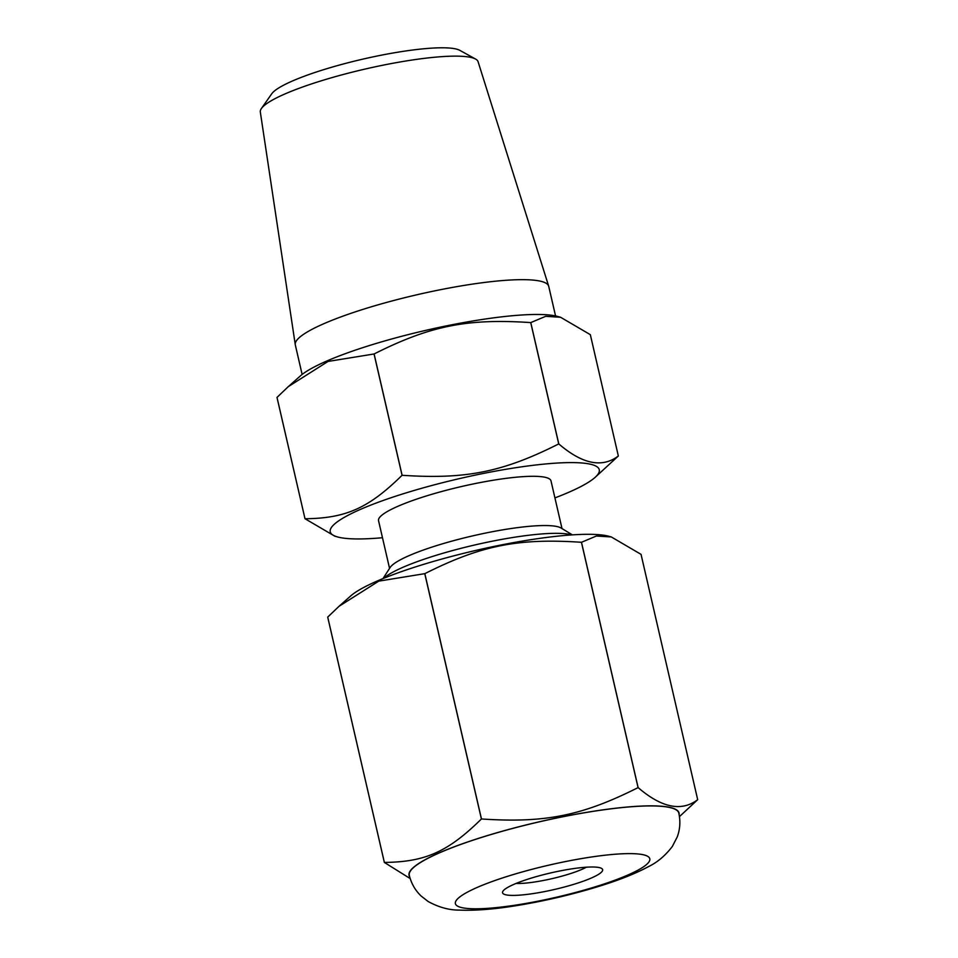 <?xml version="1.0" encoding="UTF-8"?>
<svg xmlns="http://www.w3.org/2000/svg" width="958" height="958" viewBox="0 0 958 958"><rect width="100%" height="100%" fill="white"/><g stroke="black" fill="none" stroke-linecap="round" stroke-linejoin="round"><path stroke-width="1.44" d="M679.462 816.611L697.675 799.69C681.581 811.881 661.727 807.857 638.124 787.596L581.494 542.288L596.403 536.013L611.3 536.947L641.046 554.359L697.687 799.679A162.201 26.776 -13 0 1 697.675 799.69A162.201 26.776 -13 0 1 697.675 799.679M638.076 787.608C581.949 815.833 545.09 823.209 481.467 818.97L424.837 573.65C480.964 545.425 517.811 538.049 581.434 542.288L638.076 787.608A162.201 26.776 -13 0 1 638.124 787.596M481.407 818.982C448.045 851.818 425.208 862.044 384.362 862.416L327.72 617.096L339.012 606.318L378.769 581.135L424.765 573.662L481.407 818.982A162.201 26.776 -13 0 1 481.467 818.97M327.72 617.096A162.201 26.776 -13 0 0 327.708 617.12L384.35 862.428L410.18 878.558M339.012 606.318L350.652 595.984A138.551 22.872 -13 0 1 476.21 550.335A138.551 22.872 -13 0 1 609.06 536.324L611.3 536.947M409.282 875.289A138.299 22.836 -13 0 1 538.911 821.928A138.299 22.836 -13 0 1 678.803 813.055C680.599 821.269 680.084 829.209 677.258 836.897L672.348 846.441C665.391 855.59 657.463 862.296 648.578 866.571C635.98 873.361 620.018 879.767 600.702 885.791C574.836 893.85 548.12 900.245 520.565 904.951C496.436 909.082 476.066 910.795 459.445 910.1C449.254 910.184 438.836 907.334 428.226 901.55L421.209 896.101C415.257 890.437 411.281 883.492 409.282 875.289M502.998 891.132A51.349 8.478 167 0 0 502.95 891.203A51.349 8.478 167 0 0 554.502 889.467A51.349 8.478 167 0 0 601.6 868.427A51.349 8.478 167 0 0 550.862 872.894A51.349 8.478 167 0 0 502.998 891.132M586.368 867.206A41.721 6.886 -13 0 1 516.099 883.432M409.641 876.69A138.551 22.872 -13 0 1 538.899 821.88A138.551 22.872 -13 0 1 679.102 814.48M530.78 322.595L545.689 316.32L560.586 317.266L590.332 334.665L618.341 455.996C602.235 468.199 582.38 464.175 558.789 443.925L530.78 322.595A162.201 26.776 167 0 0 530.72 322.595L558.73 443.925C502.603 472.15 465.744 479.527 402.12 475.288A162.201 26.776 167 0 0 402.061 475.3C368.698 508.135 345.862 518.362 305.015 518.733L334.749 536.157L337.515 536.935A138.048 22.788 167 0 0 382.47 537.725M554.921 497.909A138.048 22.788 167 0 0 594.99 477.491L618.329 456.008A162.201 26.776 167 0 0 618.341 455.996A162.201 26.776 167 0 0 618.329 455.996M277.006 397.414A162.201 26.776 167 0 0 276.994 397.426L305.003 518.757L277.006 397.414L288.286 386.637L328.043 361.441L374.051 353.981L402.061 475.3M594.99 477.491A138.048 22.788 167 0 0 598.103 474.066A138.048 22.788 167 0 0 451.661 480.449A138.048 22.788 167 0 0 337.515 536.935M402.12 475.288L374.111 353.957A162.201 26.776 167 0 0 374.051 353.981M374.111 353.957C430.238 325.732 467.097 318.355 530.72 322.595M383.691 578.309A100.35 16.561 -13 0 1 474.964 544.934A100.35 16.561 -13 0 1 571.615 534.923M572.393 534.875L561.077 528.014A88.962 14.693 167 0 0 472.857 535.833A88.962 14.693 167 0 0 390.146 567.483L382.972 578.596M475.587 59.061L459.84 50.355A98.135 16.202 167 0 0 362.807 59.145A98.135 16.202 167 0 0 271.737 93.788L261.402 108.517A111.751 18.453 -13 0 1 365.094 69.06A111.751 18.453 -13 0 1 475.587 59.061A111.751 18.453 -13 0 1 478.066 61.671L548.659 286.095A130.048 21.471 167 0 0 417.185 294.705A130.048 21.471 167 0 0 295.256 344.605A130.048 21.471 167 0 0 295.303 344.88L302.129 374.458M295.256 344.605L260.313 111.942A111.751 18.453 -13 0 1 261.402 108.517M555.556 315.948L548.73 286.37A130.048 21.471 167 0 0 548.659 286.095M560.586 317.266L557.819 316.487A138.048 22.788 167 0 0 425.436 330.438A138.048 22.788 167 0 0 300.345 375.931L288.286 386.637M562.011 528.577L550.994 480.868A88.495 14.609 167 0 0 461.481 486.532A88.495 14.609 167 0 0 378.542 520.673L389.559 568.393M648.961 861.901A99.776 16.478 -13 0 1 492.867 907.933A99.776 16.478 -13 0 1 515.943 873.768A99.776 16.478 -13 0 1 648.961 861.901"/></g></svg>
